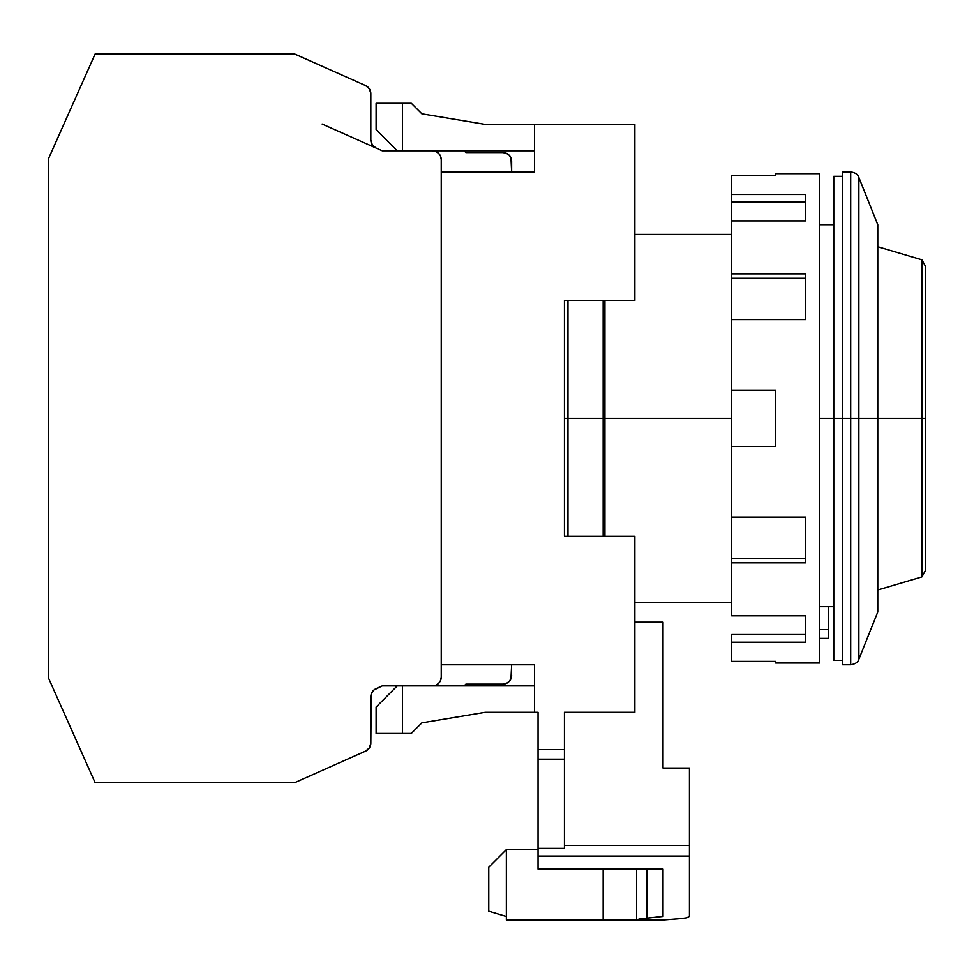 <?xml version="1.0" encoding="UTF-8"?>
<svg xmlns="http://www.w3.org/2000/svg" width="974" height="974" viewBox="0 0 974 974"><rect width="100%" height="100%" fill="white"/><g stroke="black" fill="none" stroke-linecap="round" stroke-linejoin="round"><path stroke-width="1.46" d="M731.669 214.085L731.669 202.166L731.669 220.891L805.608 220.891L805.608 194.496L731.669 194.496L731.669 202.166L805.608 202.166L731.669 202.166L731.669 175.308L775.681 175.308L775.681 173.676L819.682 173.676L819.682 418.345L833.768 418.345L833.768 660.384L833.768 418.345L842.571 418.345L833.768 418.345L833.768 176.318L833.768 418.345L819.682 418.345L819.682 663.026L819.682 173.676L775.681 173.676L775.681 175.308L731.669 175.308L731.669 194.496L805.608 194.496L805.608 220.891L731.669 220.891L731.669 273.864L805.608 273.864L805.608 319.594L731.669 319.594L731.669 390.184L775.681 390.184L775.681 446.518L731.669 446.518L731.669 517.109L805.608 517.109L805.608 562.838L731.669 562.838L731.669 615.799L805.608 615.799L805.608 642.207L731.669 642.207L731.669 661.395L775.681 661.395L775.681 663.026L819.682 663.026L775.681 663.026L775.681 661.395L731.669 661.395L731.669 634.537L805.608 634.537L731.669 634.537L731.669 642.207L805.608 642.207L805.608 615.799L731.669 615.799L731.669 558.406L805.608 558.406L731.669 558.406L731.669 562.838L805.608 562.838L805.608 536.284M805.608 300.418L805.608 319.594L731.669 319.594L731.669 418.345L604.939 418.345L604.939 536.284L604.939 418.345L603.174 418.345L604.939 418.345L604.939 300.418L604.939 418.345L731.669 418.345L731.669 446.518L775.681 446.518L775.681 390.184L731.669 390.184L731.669 517.109L805.608 517.109M842.571 664.779L842.571 171.911L842.571 664.779L850.692 664.779L850.692 418.345L842.571 418.345L850.692 418.345L850.692 664.779L850.692 171.911L850.692 418.345L858.861 418.345L858.861 659.252L877.769 611.976L877.769 418.345L858.861 418.345L877.769 418.345L877.769 611.976M877.769 224.726L877.769 418.345L877.769 224.726L858.861 177.451L858.861 659.252L858.861 418.345L850.692 418.345L850.692 171.911C855.33 172.654 858.057 174.504 858.861 177.451M858.861 418.345L858.861 177.451L858.861 418.345M819.682 638.384L828.484 638.384L828.484 629.581L819.682 629.581L828.484 629.581L828.484 606.692L828.484 638.384L819.682 638.384M833.768 606.692L819.682 606.692L833.768 606.692M925.3 546.852L925.3 418.345L925.3 546.852L925.3 418.345L921.928 418.345L921.928 576.888L921.928 418.345L877.769 418.345L921.928 418.345L921.928 259.815L921.928 418.345L925.3 418.345L925.3 266.024L925.3 570.679L925.3 289.85M925.3 418.345L925.3 289.862L925.3 418.345M567.976 418.345L567.976 536.284L567.976 418.345L603.174 418.345L564.445 418.345L567.976 418.345L567.976 300.418L567.976 418.345M603.174 536.284L603.174 300.418L603.174 536.284M376.11 707.027L376.11 733.434L376.11 707.027L397.234 685.903L376.11 707.027M411.308 733.434L376.11 733.434L402.506 733.434L402.506 685.903L402.506 733.434L411.308 733.434L421.876 722.866L411.308 733.434M376.11 103.268L376.11 129.676L376.11 103.268L411.308 103.268L421.876 113.824L485.235 124.392L634.865 124.392L634.865 300.418L634.865 124.392L485.235 124.392L421.876 113.824L411.308 103.268L402.506 103.268L402.506 150.8L402.506 103.268L376.11 103.268M686.755 917.825L679.121 918.762L686.755 917.825L689.434 916.376L686.755 917.825M689.434 768.06L663.026 768.06L689.434 768.06L689.434 916.376L689.434 845.371L564.445 845.371L564.445 848.378L538.05 848.378L538.05 856.061L689.434 856.061L538.05 856.061L538.05 869.088L663.026 869.088L663.026 916.437L646.931 918.105L646.931 869.088L646.931 918.105L636.619 920.016L663.026 920.016L679.121 918.762L663.026 920.016L603.174 920.016L636.619 920.016L639.309 918.981L663.026 916.437L663.026 869.088L538.05 869.088L538.05 848.378L564.445 848.378L564.445 759.172L538.05 759.172L538.05 848.378L538.05 759.172L564.445 759.172L564.445 848.378L564.445 845.371L689.434 845.371L689.434 768.06M402.506 685.903L534.531 685.903L402.506 685.903M534.531 712.311L485.235 712.311L421.876 722.866L485.235 712.311L534.531 712.311L534.531 664.779L441.234 664.779L534.531 664.779L534.531 712.311L538.05 712.311L538.05 759.172L538.05 712.311L534.531 712.311M663.026 622.167L663.026 768.06L663.026 622.167L634.865 622.167L663.026 622.167M397.234 150.8L376.11 129.676L397.234 150.8M488.765 911.214L488.765 867.213L488.765 911.214L506.358 916.497L488.765 911.214M636.619 869.088L636.619 919.663L636.619 869.088M534.531 150.8L402.506 150.8L534.531 150.8M506.358 849.608L488.765 867.213L506.358 849.608L538.05 849.608L506.358 849.608L506.358 920.016L603.174 920.016L506.358 920.016L506.358 849.608M564.445 300.418L634.865 300.418L564.445 300.418L564.445 536.284L634.865 536.284L564.445 536.284L564.445 300.418M634.865 712.311L634.865 536.284L634.865 712.311L564.445 712.311L634.865 712.311M564.445 712.311L564.445 759.172L564.445 749.53L538.05 749.53L564.445 749.53L564.445 712.311M534.531 171.911L534.531 124.392L534.531 171.911L441.234 171.911L534.531 171.911M603.174 869.088L603.174 920.016L603.174 869.088M511.642 675.347L510.973 678.72L511.642 664.779L510.973 678.72L509.061 681.569L506.212 683.48L502.84 684.15L465.876 684.15L502.84 684.15A8.803 8.803 0 0 0 511.642 675.347L510.973 678.72L509.061 681.569M502.84 152.553L465.876 152.553L464.111 150.8L465.876 152.553L502.84 152.553L506.212 153.222L509.061 155.134L510.973 157.983L511.642 171.911L511.642 161.355A8.803 8.803 0 0 0 502.84 152.553L506.212 153.222M370.826 140L370.826 93.626L369.402 88.829L365.603 85.578A8.803 8.803 0 0 1 370.826 93.626L370.826 140L372.238 144.785L376.049 148.036L322.126 124.027L382.234 150.8L432.432 150.8L382.234 150.8L432.432 150.8L382.234 150.8L432.432 150.8L382.234 150.8L432.432 150.8L382.234 150.8L432.432 150.8L435.804 151.469L432.432 150.8L382.234 150.8L432.432 150.8L382.234 150.8L432.432 150.8L382.234 150.8L432.432 150.8L382.234 150.8L376.049 148.036A8.803 8.803 0 0 1 370.826 140L371.618 143.665M432.432 685.903L435.804 685.233L438.653 683.334L440.565 680.473L441.234 677.1A8.803 8.803 0 0 1 432.432 685.903L435.804 685.233L432.432 685.903L382.234 685.903L432.432 685.903L435.804 685.233M805.608 319.594L805.608 273.864L731.669 273.864L731.669 278.284L731.669 220.891M805.608 278.284L731.669 278.284L731.669 319.594L731.669 278.284L805.608 278.284M731.669 517.109L731.669 558.406L731.669 517.109M48.7 158.238L48.7 678.464L95.123 782.719L48.7 678.464L48.7 158.238L95.123 53.984L48.7 158.238M465.876 684.15L464.111 685.903L465.876 684.15M432.432 150.8A8.803 8.803 0 0 1 441.234 159.59L441.234 677.1L441.234 159.59L440.565 156.23L438.653 153.368L435.804 151.469L432.432 150.8M365.603 85.578L294.623 53.984L95.123 53.984L294.623 53.984L365.603 85.578M370.826 743.077A8.803 8.803 0 0 1 365.603 751.112L369.402 747.874L370.826 743.077L371.191 694.206L373.906 690.006L382.234 685.903L376.049 688.667A8.803 8.803 0 0 0 370.826 696.702L370.826 743.077M95.123 782.719L294.623 782.719L365.603 751.112L294.623 782.719L95.123 782.719M370.826 696.702L371.618 693.038M833.768 224.726L819.682 224.726M731.669 602.297L634.865 602.297M842.571 660.384L833.768 660.384M850.692 664.779C855.33 664.037 858.057 662.198 858.861 659.252M842.571 171.911L850.692 171.911M842.571 176.318L833.768 176.318M731.669 234.405L634.865 234.405M877.769 589.976L921.928 576.888L925.3 570.679M877.769 246.726L921.928 259.815L925.3 266.024"/></g></svg>
